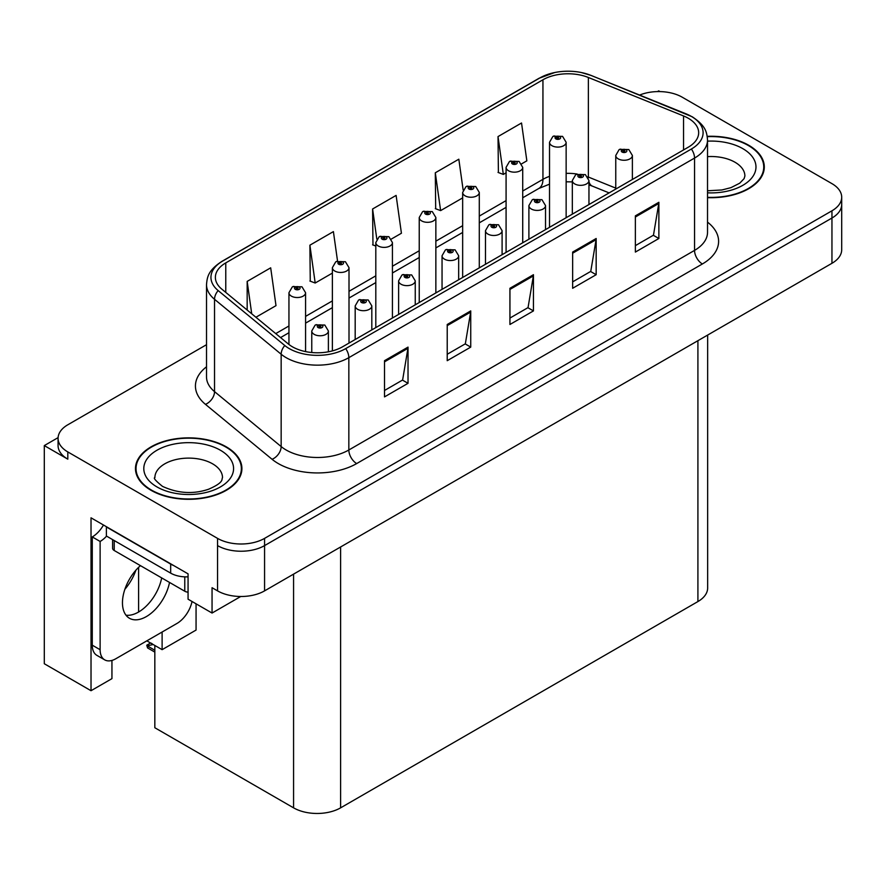 <?xml version="1.0" encoding="UTF-8"?>
<svg xmlns="http://www.w3.org/2000/svg" width="886" height="886" viewBox="0 0 886 886"><rect width="100%" height="100%" fill="white"/><g stroke="black" fill="none" stroke-linecap="round" stroke-linejoin="round"><path stroke-width="1.33" d="M58.099 437.629L44.3 445.592L44.3 663.736L91.025 690.715L91.025 517.823L188.065 573.851L188.065 599.202L212.053 613.046L212.053 587.706L217.546 590.873A33.258 19.204 0 0 0 264.571 590.873L831.954 263.297A33.258 19.204 0 0 0 841.7 249.719L841.7 204.467A33.258 19.204 0 0 1 831.954 218.034A33.258 19.204 0 0 0 841.7 204.467L841.7 197.224A33.258 19.204 0 0 0 831.954 183.646L682.231 97.205A33.258 19.204 0 0 0 639.637 95.046M240.726 596.5L212.053 613.046M659.97 91.59L658.719 90.859L657.456 91.59M206.516 344.698L67.812 424.782A33.258 19.204 0 0 0 58.077 438.349A33.258 19.204 0 0 0 67.812 451.926L217.546 538.378A33.258 19.204 0 0 0 264.571 538.378L264.571 545.61L831.954 218.034L264.571 545.61A33.258 19.204 0 0 1 217.546 545.61A33.258 19.204 0 0 0 264.571 545.61L264.571 590.873M44.3 445.592L67.812 459.169A33.258 19.204 0 0 1 58.077 445.592L58.077 438.349M707.648 335.063L707.648 587.983A33.258 19.204 180 0 1 697.913 601.561L340.612 807.844A33.258 19.204 180 0 1 293.576 807.844L154.828 727.738L154.828 645.462M146.832 640.844L162.116 649.671L196.061 630.068L196.061 603.82M111.946 660.424L111.946 678.632L91.025 690.715M162.116 649.671L162.116 632.017M124.871 589.29A35.473 20.478 120 0 0 135.89 570.207M138.604 612.016L138.604 567.339M707.526 197.644A53.215 30.722 0 0 0 764.297 166.989A53.215 30.722 0 0 0 748.714 145.26A53.215 30.722 0 0 0 707.238 136.344M226.318 446.865A53.215 30.722 0 0 0 168.329 440.198A53.215 30.722 0 0 0 135.48 468.583A53.215 30.722 0 0 0 151.063 490.312A53.215 30.722 0 0 0 209.063 496.968A53.215 30.722 0 0 0 241.911 468.583A53.215 30.722 0 0 0 226.318 446.865M136.034 471.407A53.215 30.722 0 0 0 135.857 472.205M688.267 118.248A35.473 20.478 180 0 1 698.666 132.723A35.473 20.478 180 0 1 688.267 147.209L342.572 346.791A35.473 20.478 180 0 1 288.426 344.056L221.799 289.124A35.473 20.478 180 0 1 215.376 277.373A35.473 20.478 180 0 1 225.775 262.887L542.941 79.773A35.473 20.478 180 0 1 588.37 77.481L683.538 115.944A35.473 20.478 180 0 1 688.267 118.248M691.401 116.431A39.914 23.036 0 0 0 686.074 113.851L590.918 75.376A39.914 23.036 0 0 0 581.327 72.53A39.914 23.036 0 0 0 554.714 72.53A39.914 23.036 0 0 0 539.807 77.968L222.63 261.082A39.914 23.036 0 0 0 218.166 290.586L284.794 345.529A39.914 23.036 0 0 0 345.706 348.608L691.401 149.014A39.914 23.036 0 0 0 691.401 116.431M384.513 360.691L384.513 396.895L408.025 383.317L408.025 347.113L384.513 360.691M384.513 390.471L402.621 380.016L407.937 348.32A8.871 5.117 -120 0 0 408.025 347.113M402.465 380.105L408.025 383.317M447.22 324.486L447.22 360.691L470.743 347.113L470.743 310.908L447.22 324.486M447.22 354.267L465.338 343.812L470.643 312.105A8.871 5.117 -120 0 0 470.743 310.908M465.172 343.901L470.743 347.113M635.362 215.863L635.362 252.078L658.874 238.5L658.874 202.285L635.362 215.863M635.362 245.643L653.469 235.189L658.774 203.492A8.871 5.117 -120 0 0 658.874 202.285M653.314 235.288L658.874 238.5M572.644 252.067L572.644 288.282L596.167 274.704L596.167 238.5L572.644 252.067M572.644 281.859L590.763 271.393L596.068 239.696A8.871 5.117 -120 0 0 596.167 238.5M590.597 271.493L596.167 274.704M509.937 288.282L509.937 324.486L533.45 310.908L533.45 274.704L509.937 288.282M509.937 318.063L528.045 307.608L533.361 275.9A8.871 5.117 -120 0 0 533.45 274.704M527.89 307.697L533.45 310.908M264.571 538.378L831.954 210.802A33.258 19.204 0 0 0 841.7 197.224M255.91 317.254L276 305.648L270.684 267.827L247.172 281.405L247.172 310.045M463.145 189.981L458.826 159.203L435.303 172.781L435.69 208.764M521.666 163.821L526.849 160.831L521.533 122.999L498.021 136.577L498.397 172.56M337.533 261.027L333.402 231.611L309.89 245.189L310.266 281.183M391.379 239.032L401.424 233.239L396.108 195.407L372.596 208.985L372.973 244.979M375.808 246.031L372.596 244.835M372.596 208.985L376.816 239.087M435.303 172.781L440.619 210.613L462.658 197.888M440.619 210.613L435.303 208.631M498.021 136.577L503.326 174.409L506.083 172.814M503.326 174.409L498.021 172.416M309.89 245.189L315.195 283.022L332.372 273.098M315.195 283.022L309.89 281.039M247.172 281.405L251.713 313.788M241.535 472.205A53.215 30.722 0 0 0 241.357 471.407M763.92 170.61A53.215 30.722 0 0 0 763.743 169.802M305.581 351.609L305.581 292.734A8.317 4.795 180 0 1 300.443 297.164A8.317 4.795 180 0 1 291.383 296.123A8.317 4.795 180 0 1 288.947 292.734L292.269 286.964A5.537 3.334 57.8 0 1 295.215 287.13A2.769 1.595 0 0 0 295.304 289.334A2.769 1.595 0 0 0 299.224 289.334A2.769 1.595 0 0 0 299.224 287.075A2.769 1.595 0 0 0 295.392 287.031L296.511 287.74A1.107 0.642 180 0 1 297.685 288.803A1.107 0.642 180 0 1 296.445 287.773L295.215 287.13M296.511 288.681L296.511 287.74M295.392 287.031A5.537 3.057 -117.9 0 0 292.801 286.654A5.537 3.057 -117.9 0 0 292.557 286.809M296.445 288.637L296.445 287.773M152.104 643.679L151.262 643.192L152.104 643.679M328.385 351.808L328.385 330.976A8.317 4.795 180 0 1 323.257 335.406A8.317 4.795 180 0 1 314.198 334.365A8.317 4.795 180 0 1 311.761 330.976L315.073 325.206A5.537 3.334 57.8 0 1 318.03 325.372A2.769 1.595 0 0 0 318.118 327.576A2.769 1.595 0 0 0 322.039 327.576A2.769 1.595 0 0 0 322.039 325.317A2.769 1.595 0 0 0 318.207 325.273L319.325 325.982A1.107 0.642 180 0 1 320.499 327.045A1.107 0.642 180 0 1 319.259 326.015L318.03 325.372M319.325 326.923L319.325 325.982M318.207 325.273A5.537 3.057 -117.9 0 0 315.615 324.896A5.537 3.057 -117.9 0 0 315.361 325.051M319.259 326.879L319.259 326.015M148.405 645.617L147.563 647.91L146.744 645.218L148.405 645.617L153.189 644.51M150.576 643.003L146.744 645.218M349.006 343.081L349.006 267.661A8.317 4.795 180 0 1 343.868 272.091A8.317 4.795 180 0 1 334.808 271.05A8.317 4.795 180 0 1 332.372 267.661L335.694 261.891A5.537 3.334 57.8 0 1 338.651 262.057A2.769 1.595 0 0 0 338.729 264.261A2.769 1.595 0 0 0 342.649 264.261A2.769 1.595 0 0 0 342.649 262.001A2.769 1.595 0 0 0 338.817 261.957L339.947 262.666A1.107 0.642 180 0 1 341.11 263.729A1.107 0.642 180 0 1 339.903 263.585L338.651 262.057M339.947 263.607L339.947 262.666M338.817 261.957A5.537 3.057 -117.9 0 0 336.226 261.58A5.537 3.057 -117.9 0 0 335.982 261.735M339.903 263.585A1.107 0.642 180 0 1 339.87 262.699M392.432 318.008L392.432 242.587A8.317 4.795 180 0 1 387.304 247.017A8.317 4.795 180 0 1 378.244 245.987A8.317 4.795 180 0 1 375.808 242.587L379.119 236.817A5.537 3.334 57.8 0 1 382.076 236.983A2.769 1.595 0 0 0 382.154 239.198A2.769 1.595 0 0 0 386.075 239.198A2.769 1.595 0 0 0 386.075 236.927A2.769 1.595 0 0 0 382.243 236.883L383.372 237.592A1.107 0.642 180 0 1 384.546 238.655A1.107 0.642 180 0 1 383.306 237.625L382.076 236.983M383.372 238.533L383.372 237.592M382.243 236.883A5.537 3.057 -117.9 0 0 379.651 236.507A5.537 3.057 -117.9 0 0 379.407 236.662M383.306 238.489L383.306 237.625M435.857 292.934L435.857 217.513A8.317 4.795 180 0 1 430.729 221.954A8.317 4.795 180 0 1 421.67 220.913A8.317 4.795 180 0 1 419.233 217.513L422.544 211.743A5.537 3.334 57.8 0 1 425.501 211.909A2.769 1.595 0 0 0 425.59 214.124A2.769 1.595 0 0 0 429.511 214.124A2.769 1.595 0 0 0 429.511 211.854A2.769 1.595 0 0 0 425.679 211.809L426.797 212.518A1.107 0.642 180 0 1 427.971 213.581A1.107 0.642 180 0 1 426.731 212.551L425.501 211.909M426.797 213.46L426.797 212.518M425.679 211.809A5.537 3.057 -117.9 0 0 423.087 211.433A5.537 3.057 -117.9 0 0 422.844 211.588M426.731 213.426L426.731 212.551M371.821 329.913L371.821 305.903A8.317 4.795 180 0 1 366.682 310.333A8.317 4.795 180 0 1 357.623 309.303A8.317 4.795 180 0 1 355.186 305.903L358.509 300.132A5.537 3.334 57.8 0 1 361.455 300.299A2.769 1.595 0 0 0 361.543 302.514A2.769 1.595 0 0 0 365.464 302.514A2.769 1.595 0 0 0 365.464 300.243A2.769 1.595 0 0 0 361.632 300.199L362.751 300.908A1.107 0.642 180 0 1 363.925 301.971A1.107 0.642 180 0 1 362.684 300.941L361.455 300.299M362.751 301.849L362.751 300.908M361.632 300.199A5.537 3.057 -117.9 0 0 359.04 299.822A5.537 3.057 -117.9 0 0 358.797 299.977M362.684 301.805L362.684 300.941M415.246 304.839L415.246 280.829A8.317 4.795 180 0 1 410.107 285.27A8.317 4.795 180 0 1 401.048 284.229A8.317 4.795 180 0 1 398.611 280.829L401.934 275.059A5.537 3.334 57.8 0 1 404.891 275.225A2.769 1.595 0 0 0 404.968 277.44A2.769 1.595 0 0 0 408.889 277.44A2.769 1.595 0 0 0 408.889 275.169A2.769 1.595 0 0 0 405.057 275.125L406.187 275.834A1.107 0.642 180 0 1 407.35 276.897A1.107 0.642 180 0 1 406.142 276.753L404.891 275.225M406.187 276.775L406.187 275.834M405.057 275.125A5.537 3.057 -117.9 0 0 402.465 274.749A5.537 3.057 -117.9 0 0 402.222 274.904M406.142 276.753A1.107 0.642 180 0 1 406.109 275.867M458.671 279.766L458.671 255.755A8.317 4.795 180 0 1 453.543 260.196A8.317 4.795 180 0 1 444.484 259.155A8.317 4.795 180 0 1 442.048 255.755L445.359 249.985A5.537 3.334 57.8 0 1 448.316 250.151A2.769 1.595 0 0 0 448.394 252.366A2.769 1.595 0 0 0 452.314 252.366A2.769 1.595 0 0 0 452.314 250.096A2.769 1.595 0 0 0 448.482 250.051L449.612 250.76A1.107 0.642 180 0 1 450.786 251.823A1.107 0.642 180 0 1 449.579 251.679L449.612 250.76M448.482 250.051A5.537 3.057 -117.9 0 0 445.891 249.675A5.537 3.057 -117.9 0 0 445.647 249.83M449.545 251.668L448.316 250.151M449.579 251.679A1.107 0.642 180 0 1 449.545 250.804M502.096 254.692L502.096 230.681A8.317 4.795 180 0 1 496.968 235.122A8.317 4.795 180 0 1 487.909 234.081A8.317 4.795 180 0 1 485.473 230.681L488.784 224.911A5.537 3.334 57.8 0 1 491.741 225.077A2.769 1.595 0 0 0 491.83 227.292A2.769 1.595 0 0 0 495.75 227.292A2.769 1.595 0 0 0 495.75 225.022A2.769 1.595 0 0 0 491.918 224.978L493.037 225.686A1.107 0.642 180 0 1 494.211 226.75A1.107 0.642 180 0 1 492.97 225.731L491.741 225.077M493.037 226.628L493.037 225.686M491.918 224.978A5.537 3.057 -117.9 0 0 489.327 224.601A5.537 3.057 -117.9 0 0 489.072 224.767M492.97 226.594L492.97 225.731M140.442 565.645A33.812 19.525 120 0 0 123.309 594.982A33.812 19.525 120 0 0 129.456 618.262A33.812 19.525 120 0 0 146.367 616.578A33.812 19.525 120 0 0 169.525 582.434M161.684 577.905A33.812 19.525 -60 0 1 138.526 612.06A33.812 19.525 -60 0 1 126 615.194M192.04 601.494A22.172 12.803 -60 0 1 176.934 623.467L115.789 658.763A22.172 12.803 -60 0 1 104.703 659.86A22.172 12.803 -60 0 1 100.118 649.715L100.118 541.457L92.277 536.927A22.172 12.803 120 0 0 103.474 525.021M106.564 536.13A22.172 12.803 -60 0 1 100.118 541.457M104.703 659.86L96.862 655.341A22.172 12.803 -60 0 1 92.277 645.185L92.277 536.927M173.601 565.512A22.172 12.803 180 0 1 170.666 564.083L106.386 526.971A22.172 12.803 0 0 0 106.641 526.849M170.666 564.083L170.666 573.131A22.172 12.803 0 0 0 188.065 576.841M106.386 526.971L106.386 536.019L170.666 573.131M707.283 136.666A52.662 30.401 180 0 1 748.316 145.492A52.662 30.401 180 0 1 763.743 166.989A52.662 30.401 180 0 1 707.526 197.323M225.93 447.087A52.662 30.401 180 0 1 241.357 468.583A52.662 30.401 180 0 1 208.841 496.669A52.662 30.401 180 0 1 151.462 490.08A52.662 30.401 180 0 1 136.034 468.583A52.662 30.401 180 0 1 168.539 440.497A52.662 30.401 180 0 1 225.93 447.087M188.065 592.158A5.537 3.201 180 0 1 184.775 591.239L114.228 550.505A5.537 3.201 180 0 1 112.6 548.246L112.6 539.607M479.293 267.86L479.293 192.439A8.317 4.795 180 0 1 474.154 196.88A8.317 4.795 180 0 1 465.095 195.839A8.317 4.795 180 0 1 462.658 192.439L465.981 186.669A5.537 3.334 57.8 0 1 468.927 186.835A2.769 1.595 0 0 0 469.015 189.05A2.769 1.595 0 0 0 472.936 189.05A2.769 1.595 0 0 0 472.936 186.78A2.769 1.595 0 0 0 469.104 186.736L470.222 187.444A1.107 0.642 180 0 1 471.396 188.508A1.107 0.642 180 0 1 470.156 187.489L468.927 186.835M470.222 188.386L470.222 187.444M469.104 186.736A5.537 3.057 -117.9 0 0 466.512 186.359A5.537 3.057 -117.9 0 0 466.269 186.514M470.156 188.353L470.156 187.489M522.718 242.786L522.718 167.365A8.317 4.795 180 0 1 517.579 171.806A8.317 4.795 180 0 1 508.52 170.765A8.317 4.795 180 0 1 506.083 167.365L509.406 161.595A5.537 3.334 57.8 0 1 512.363 161.761A2.769 1.595 0 0 0 512.44 163.976A2.769 1.595 0 0 0 516.361 163.976A2.769 1.595 0 0 0 516.361 161.706A2.769 1.595 0 0 0 512.529 161.662L513.659 162.371A1.107 0.642 180 0 1 514.821 163.434A1.107 0.642 180 0 1 513.614 163.301L512.363 161.761M513.659 163.312L513.659 162.371M512.529 161.662A5.537 3.057 -117.9 0 0 509.937 161.285A5.537 3.057 -117.9 0 0 509.694 161.451M513.614 163.301A1.107 0.642 180 0 1 513.581 162.415M566.143 217.712L566.143 142.292A8.317 4.795 180 0 1 561.015 146.733A8.317 4.795 180 0 1 551.956 145.692A8.317 4.795 180 0 1 549.519 142.292L552.831 136.522A5.537 3.334 57.8 0 1 555.788 136.688A2.769 1.595 0 0 0 555.865 138.903A2.769 1.595 0 0 0 559.786 138.903A2.769 1.595 0 0 0 559.786 136.643A2.769 1.595 0 0 0 555.954 136.588L557.084 137.297A1.107 0.642 180 0 1 558.258 138.36A1.107 0.642 180 0 1 557.05 138.227L557.084 137.297M555.954 136.588A5.537 3.057 -117.9 0 0 553.362 136.211A5.537 3.057 -117.9 0 0 553.119 136.378M557.017 138.205L555.788 136.688M557.05 138.227A1.107 0.642 180 0 1 557.017 137.341M545.532 229.618L545.532 205.607A8.317 4.795 180 0 1 540.394 210.048A8.317 4.795 180 0 1 531.334 209.007A8.317 4.795 180 0 1 528.898 205.607L532.22 199.837A5.537 3.334 57.8 0 1 535.166 200.003A2.769 1.595 0 0 0 535.255 202.218A2.769 1.595 0 0 0 539.175 202.218A2.769 1.595 0 0 0 539.175 199.959A2.769 1.595 0 0 0 535.343 199.904L536.462 200.613A1.107 0.642 180 0 1 537.636 201.676A1.107 0.642 180 0 1 536.395 200.657L535.166 200.003M536.462 201.554L536.462 200.613M535.343 199.904A5.537 3.057 -117.9 0 0 532.752 199.527A5.537 3.057 -117.9 0 0 532.508 199.693M536.395 201.521L536.395 200.657M588.957 204.544L588.957 180.534A8.317 4.795 180 0 1 583.819 184.975A8.317 4.795 180 0 1 574.759 183.934A8.317 4.795 180 0 1 572.323 180.534L575.645 174.763A5.537 3.334 57.8 0 1 578.602 174.93A2.769 1.595 0 0 0 578.68 177.145A2.769 1.595 0 0 0 582.6 177.145A2.769 1.595 0 0 0 582.6 174.885A2.769 1.595 0 0 0 578.768 174.83L579.898 175.539A1.107 0.642 180 0 1 581.061 176.602A1.107 0.642 180 0 1 579.821 175.583L578.602 174.93M579.898 176.48L579.898 175.539M578.768 174.83A5.537 3.057 -117.9 0 0 576.177 174.464A5.537 3.057 -117.9 0 0 575.933 174.62M579.821 176.447L579.821 175.583M632.382 179.47L632.382 155.471A8.317 4.795 180 0 1 627.255 159.901A8.317 4.795 180 0 1 618.195 158.86A8.317 4.795 180 0 1 615.759 155.471L619.07 149.69A5.537 3.334 57.8 0 1 622.027 149.856A2.769 1.595 0 0 0 622.105 152.071A2.769 1.595 0 0 0 626.025 152.071A2.769 1.595 0 0 0 626.025 149.812A2.769 1.595 0 0 0 622.193 149.756L623.323 150.465A1.107 0.642 180 0 1 624.497 151.528A1.107 0.642 180 0 1 623.29 151.395L623.323 150.465M622.193 149.756A5.537 3.057 -117.9 0 0 619.602 149.391A5.537 3.057 -117.9 0 0 619.358 149.546M623.257 151.373L622.027 149.856M623.29 151.395A1.107 0.642 180 0 1 623.257 150.509M831.954 263.297L831.954 210.802M217.546 590.873L217.546 538.378M340.612 807.844L340.612 546.972M697.913 601.561L697.913 340.689M293.576 807.844L293.576 574.128M707.526 222.142A55.43 32.007 180 0 1 702.376 263.973L356.681 463.566A11.086 6.401 60 0 1 348.84 449.988L694.546 250.395A44.344 25.605 0 0 0 707.526 232.298L707.526 139.966A44.344 25.605 180 0 1 694.546 158.073A11.086 6.401 -120 0 0 691.401 149.014M356.681 463.566A55.43 32.007 180 0 1 278.293 463.566A55.43 32.007 180 0 1 272.08 459.291L205.452 404.348A55.43 32.007 180 0 1 206.516 366.793M286.134 449.988A44.344 25.605 0 0 0 348.84 449.988L348.84 357.656A44.344 25.605 180 0 1 281.161 354.234L214.534 299.302A44.344 25.605 180 0 1 206.516 284.616L206.516 376.938A44.344 25.605 0 0 0 214.534 391.623L281.161 446.566A44.344 25.605 0 0 0 286.134 449.988M686.772 114.139A11.086 5.194 112 0 0 686.417 113.962A11.086 5.194 112 0 0 686.074 113.851M554.714 72.53L538.965 78.322A11.086 6.401 60 0 1 539.807 77.968M222.63 261.082A11.086 6.401 -120 0 0 221.799 261.436C208.188 270.407 207.169 276.908 206.516 284.616M218.166 290.586A11.086 7.42 129.5 0 0 214.534 299.302L214.534 391.623A11.086 7.42 -50.5 0 1 205.452 404.348M591.571 75.653A11.086 5.194 112 0 0 591.25 75.487A11.086 5.194 112 0 0 590.918 75.376M284.794 345.529A11.086 7.42 129.5 0 0 281.161 354.234L281.161 446.566A11.086 7.42 -50.5 0 1 272.08 459.291M345.706 348.608A11.086 6.401 60 0 1 348.84 357.656L694.546 158.073L694.546 250.395A11.086 6.401 60 0 0 702.376 263.973M67.812 451.926L67.812 459.169M225.775 262.887L225.775 292.391M683.538 115.944L683.538 149.944M588.37 77.481L588.37 177.045A35.473 20.478 0 0 0 587.795 176.812M615.759 188.12L588.37 177.045A19.957 9.347 -68 0 0 588.382 177.876M577.129 174.033A35.473 20.478 0 0 0 566.143 173.368M549.519 176.347A35.473 20.478 0 0 0 542.941 179.337L522.718 191.022M542.941 79.773L542.941 179.337A19.957 11.518 60 0 1 538.81 188.474L522.718 197.766M506.083 200.613L479.293 216.084M462.658 225.686L435.857 241.158M419.233 250.76L392.432 266.232M375.808 275.834L349.006 291.306M332.372 300.908L305.581 316.38M288.947 325.982L275.745 333.601M609.136 192.904L592.335 186.115A19.957 9.347 -68 0 1 588.957 181.708M509.937 289.423L533.361 275.9M572.644 253.219L596.068 239.696M635.362 217.015L658.774 203.492M447.22 325.627L470.643 312.105M384.513 361.842L407.937 348.32M154.828 650.235L148.405 646.514M100.118 649.715L92.277 645.185M707.526 190.778L721.924 189.969L730.972 187.644L739.744 183.18L744.096 178.651L744.893 176.037A33.812 19.525 0 0 0 734.992 162.238A33.812 19.525 0 0 0 707.526 156.623M707.526 141.151A44.898 25.927 180 0 1 742.833 148.66A44.898 25.927 180 0 1 751.849 177.853A44.898 25.927 180 0 1 707.526 192.827M222.508 477.643A33.812 19.525 0 0 0 212.607 463.832A33.812 19.525 0 0 0 175.749 459.601A33.812 19.525 0 0 0 154.884 477.643C153.134 477.908 155.67 480.821 162.492 486.37C177.876 493.458 193.237 494.41 208.587 489.238C224.679 482.183 221.323 479.293 222.508 477.643M220.437 450.254A44.898 25.927 180 0 1 220.437 486.912A44.898 25.927 180 0 1 156.944 486.912A44.898 25.927 180 0 1 156.944 450.254A44.898 25.927 180 0 1 220.437 450.254M184.775 591.239L184.775 576.852M114.228 550.505L114.228 540.549M707.526 139.966C706.795 132.346 706.164 126.067 692.243 116.786L591.25 75.487L581.327 72.53M538.965 78.322L221.799 261.436M592.335 186.115L588.957 184.886M572.323 181.896L566.143 181.796M549.519 184.166L538.81 188.474M506.083 207.368L479.293 222.84M462.658 232.442L435.857 247.914M419.233 257.516L392.432 272.988M375.808 282.59L349.006 298.061M332.372 307.652L305.581 323.135M288.947 332.726L280.563 337.577M305.581 292.734L301.993 286.798L292.801 286.654M288.947 344.477L288.947 292.734M328.385 330.976L324.808 325.04L315.615 324.896M311.761 352.528L311.761 330.976M154.828 652.107L147.563 647.91M349.006 267.661L345.418 261.724L336.226 261.58M332.372 350.9L332.372 267.661M392.432 242.587L388.854 236.651L379.651 236.507M375.808 327.61L375.808 242.587M435.857 217.513L432.279 211.588L423.087 211.433M419.233 302.536L419.233 217.513M371.821 305.903L368.233 299.966L359.04 299.822M355.186 339.515L355.186 305.903M415.246 280.829L411.658 274.904L402.465 274.749M398.611 314.441L398.611 280.829M458.671 255.755L455.094 249.83L445.891 249.675M442.048 289.368L442.048 255.755M502.096 230.681L498.519 224.756L489.327 224.601M485.473 264.294L485.473 230.681M763.743 166.989L763.743 171.408M241.357 468.583L241.357 473.013M136.034 468.583L136.034 473.013M479.293 192.439L475.704 186.514L466.512 186.359M462.658 277.462L462.658 192.439M522.718 167.365L519.13 161.44L509.937 161.285M506.083 252.388L506.083 167.365M566.143 142.292L562.566 136.366L553.362 136.211M549.519 227.314L549.519 142.292M545.532 205.607L541.944 199.682L532.752 199.527M528.898 239.22L528.898 205.607M588.957 180.534L585.369 174.608L576.177 174.464M572.323 214.146L572.323 180.534M632.382 155.471L628.805 149.535L619.602 149.391M615.759 189.072L615.759 155.471"/></g></svg>
